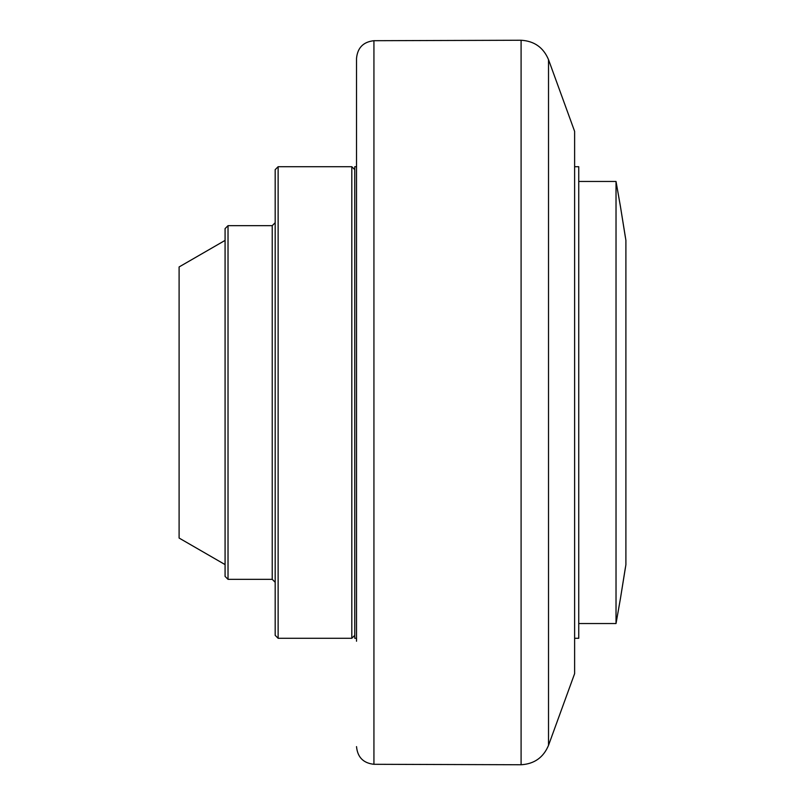 <?xml version="1.0" encoding="UTF-8"?>
<svg xmlns="http://www.w3.org/2000/svg" width="805" height="805" viewBox="0 0 805 805"><rect width="100%" height="100%" fill="white"/><g stroke="black" fill="none" stroke-linecap="round" stroke-linejoin="round"><path stroke-width="1.21" d="M548.517 59.64L574.619 131.356L574.619 673.644L548.517 745.36L548.517 59.64C543.405 47.485 534.268 41.025 521.097 40.25L521.097 764.75C534.268 763.975 543.405 757.515 548.517 745.36M521.097 764.75L373.933 764.297L373.933 40.703C363.337 41.87 357.531 47.767 356.524 58.383L356.524 641.223M225.078 240.403L179.102 266.948L179.102 538.052L225.078 564.597M228.026 225.662L225.078 228.61L225.078 576.39L228.026 579.338L228.026 225.662L272.231 225.662L272.231 579.338L275.179 582.287M278.127 166.716L275.179 169.664L275.179 635.336L278.127 638.285L278.127 166.716L351.805 166.716L351.805 638.285L354.753 635.336M356.524 638.285L354.753 638.285L354.753 166.716L356.524 166.716M574.619 166.716L578.745 166.716L578.745 638.285L574.619 638.285M620.494 598.196L616.026 623.543L616.026 181.457L578.745 181.457M625.404 237.455L620.494 206.805L625.898 240.303L625.898 564.697L620.494 598.196L625.404 567.545M373.933 40.703L521.097 40.25M373.933 764.297C363.337 763.13 357.531 757.233 356.524 746.617M272.231 225.662L275.179 222.713M228.026 579.338L272.231 579.338M278.127 638.285L351.805 638.285M354.753 169.664L351.805 166.716M616.026 623.543L578.745 623.543M620.494 206.805L616.026 181.457"/></g></svg>
